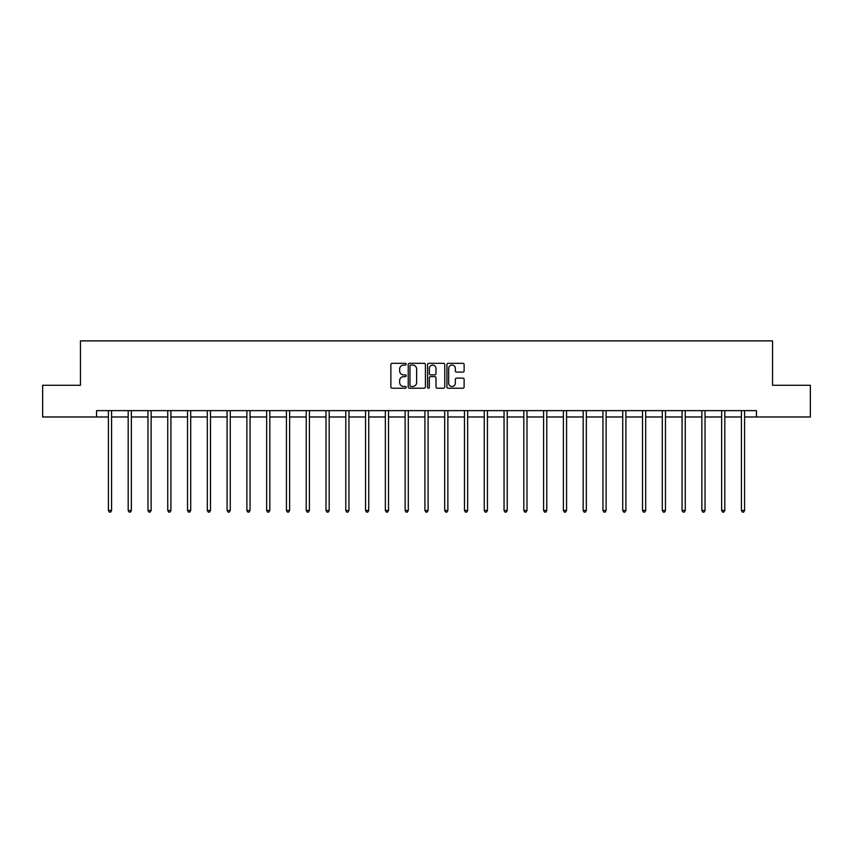 <?xml version="1.0" encoding="UTF-8"?>
<svg xmlns="http://www.w3.org/2000/svg" width="853" height="853" viewBox="0 0 853 853"><rect width="100%" height="100%" fill="white"/><g stroke="black" fill="none" stroke-linecap="round" stroke-linejoin="round"><path stroke-width="1.28" d="M406.209 364.188A0.874 0.874 0 0 0 405.335 363.314L392.113 363.314A1.248 1.248 0 0 0 390.866 364.562L390.866 386.963A1.248 1.248 0 0 0 392.113 388.211L405.335 388.211A0.874 0.874 0 0 0 406.209 387.337A0.874 0.874 0 0 0 405.335 386.473L403.629 386.473A3.988 3.988 0 0 1 399.641 382.485L399.641 380.619A3.988 3.988 0 0 1 403.629 376.631L405.335 376.631A0.874 0.874 0 0 0 406.209 375.768A0.874 0.874 0 0 0 405.335 374.894L403.629 374.894A3.988 3.988 0 0 1 399.641 370.906L399.641 369.04A3.988 3.988 0 0 1 403.629 365.063L405.335 365.063A0.874 0.874 0 0 0 406.209 364.188M462.88 372.089A1.248 1.248 0 0 0 464.117 370.852L464.117 364.562A1.248 1.248 0 0 0 462.88 363.314L448.188 363.314A1.248 1.248 0 0 0 446.94 364.562L446.94 386.963A1.248 1.248 0 0 0 448.188 388.211L462.88 388.211A1.248 1.248 0 0 0 464.117 386.963L464.117 379.372A1.248 1.248 0 0 0 462.88 378.124L456.59 378.124A1.248 1.248 0 0 0 455.342 379.372L455.342 383.136A3.327 3.327 0 0 1 452.015 386.473A3.327 3.327 0 0 1 448.689 383.136L448.689 368.389A3.327 3.327 0 0 1 452.015 365.063A3.327 3.327 0 0 1 455.342 368.389L455.342 370.852A1.248 1.248 0 0 0 456.59 372.089L462.88 372.089M96.549 416.978L42.65 416.978L42.65 385.279L80.438 385.279L80.438 340.891L772.562 340.891L772.562 385.279L810.35 385.279L810.35 416.978L756.451 416.978L756.451 410.634L96.549 410.634L96.549 416.978L108.406 416.978M425.412 364.562A1.248 1.248 0 0 0 424.165 363.314L409.483 363.314A1.248 1.248 0 0 0 408.235 364.562L408.235 386.963A1.248 1.248 0 0 0 409.483 388.211L424.165 388.211A1.248 1.248 0 0 0 425.412 386.963L425.412 364.562M428.835 363.314L443.517 363.314A1.248 1.248 0 0 1 444.765 364.562L444.765 386.963A1.248 1.248 0 0 1 443.517 388.211L437.237 388.211A1.248 1.248 0 0 1 435.99 386.963L435.99 377.879A1.248 1.248 0 0 0 434.742 376.631L430.573 376.631A1.248 1.248 0 0 0 429.336 377.879L429.336 387.337A0.874 0.874 0 0 1 428.462 388.211A0.874 0.874 0 0 1 427.588 387.337L427.588 364.562A1.248 1.248 0 0 1 428.835 363.314M111.572 416.978L128.185 416.978M131.351 416.978L147.964 416.978M151.13 416.978L167.742 416.978M170.92 416.978L187.532 416.978M190.699 416.978L207.311 416.978M210.478 416.978L227.09 416.978M230.267 416.978L246.88 416.978M250.046 416.978L266.658 416.978M269.825 416.978L286.437 416.978M289.615 416.978L306.227 416.978M309.394 416.978L326.006 416.978M329.173 416.978L345.785 416.978M348.952 416.978L365.564 416.978M368.741 416.978L385.353 416.978M388.52 416.978L405.132 416.978M408.299 416.978L424.911 416.978M428.089 416.978L444.701 416.978M447.868 416.978L464.48 416.978M467.647 416.978L484.259 416.978M487.436 416.978L504.048 416.978M507.215 416.978L523.827 416.978M526.994 416.978L543.606 416.978M546.773 416.978L563.385 416.978M566.563 416.978L583.175 416.978M586.342 416.978L602.954 416.978M606.12 416.978L622.733 416.978M625.91 416.978L642.522 416.978M645.689 416.978L662.301 416.978M665.468 416.978L682.08 416.978M685.258 416.978L701.87 416.978M705.036 416.978L721.649 416.978M724.815 416.978L741.428 416.978M744.594 416.978L756.451 416.978M410.847 365.063A0.874 0.874 0 0 0 409.973 365.926L409.973 385.599A0.874 0.874 0 0 0 410.847 386.473L412.649 386.473A3.988 3.988 0 0 0 416.637 382.485L416.637 369.04A3.988 3.988 0 0 0 412.649 365.063L410.847 365.063M435.99 368.453A3.327 3.327 0 0 0 432.663 365.127A3.327 3.327 0 0 0 429.336 368.453L429.336 373.646A1.248 1.248 0 0 0 430.573 374.894L434.742 374.894A1.248 1.248 0 0 0 435.99 373.646L435.99 368.453M111.732 410.634L111.658 410.826A1.269 1.269 0 0 0 111.572 411.295L111.572 510.457L108.406 510.457L108.406 411.295A1.269 1.269 0 0 0 108.31 410.826L108.235 410.634M111.572 510.457L110.623 512.109L109.355 512.109L108.406 510.457M131.522 410.634L131.447 410.826A1.269 1.269 0 0 0 131.351 411.295L131.351 510.457L128.185 510.457L128.185 411.295A1.269 1.269 0 0 0 128.089 410.826L128.014 410.634M131.351 510.457L130.402 512.109L129.134 512.109L128.185 510.457M151.301 410.634L151.226 410.826A1.269 1.269 0 0 0 151.13 411.295L151.13 510.457L147.964 510.457L147.964 411.295A1.269 1.269 0 0 0 147.878 410.826L147.793 410.634M151.13 510.457L150.181 512.109L148.912 512.109L147.964 510.457M171.08 410.634L171.005 410.826A1.269 1.269 0 0 0 170.92 411.295L170.92 510.457L167.742 510.457L167.742 411.295A1.269 1.269 0 0 0 167.657 410.826L167.583 410.634M170.92 510.457L169.971 512.109L168.702 512.109L167.742 510.457M190.869 410.634L190.795 410.826A1.269 1.269 0 0 0 190.699 411.295L190.699 510.457L187.532 510.457L187.532 411.295A1.269 1.269 0 0 0 187.436 410.826L187.361 410.634M190.699 510.457L189.75 512.109L188.481 512.109L187.532 510.457M210.648 410.634L210.574 410.826A1.269 1.269 0 0 0 210.478 411.295L210.478 510.457L207.311 510.457L207.311 411.295A1.269 1.269 0 0 0 207.215 410.826L207.14 410.634M210.478 510.457L209.529 512.109L208.26 512.109L207.311 510.457M230.427 410.634L230.353 410.826A1.269 1.269 0 0 0 230.267 411.295L230.267 510.457L227.09 510.457L227.09 411.295A1.269 1.269 0 0 0 227.005 410.826L226.93 410.634M230.267 510.457L229.308 512.109L228.05 512.109L227.09 510.457M250.217 410.634L250.142 410.826A1.269 1.269 0 0 0 250.046 411.295L250.046 510.457L246.88 510.457L246.88 411.295A1.269 1.269 0 0 0 246.784 410.826L246.709 410.634M250.046 510.457L249.097 512.109L247.828 512.109L246.88 510.457M269.996 410.634L269.921 410.826A1.269 1.269 0 0 0 269.825 411.295L269.825 510.457L266.658 510.457L266.658 411.295A1.269 1.269 0 0 0 266.562 410.826L266.488 410.634M269.825 510.457L268.876 512.109L267.607 512.109L266.658 510.457M289.775 410.634L289.7 410.826A1.269 1.269 0 0 0 289.615 411.295L289.615 510.457L286.437 510.457L286.437 411.295A1.269 1.269 0 0 0 286.352 410.826L286.277 410.634M289.615 510.457L288.655 512.109L287.386 512.109L286.437 510.457M309.554 410.634L309.479 410.826A1.269 1.269 0 0 0 309.394 411.295L309.394 510.457L306.227 510.457L306.227 411.295A1.269 1.269 0 0 0 306.131 410.826L306.056 410.634M309.394 510.457L308.445 512.109L307.176 512.109L306.227 510.457M329.343 410.634L329.269 410.826A1.269 1.269 0 0 0 329.173 411.295L329.173 510.457L326.006 510.457L326.006 411.295A1.269 1.269 0 0 0 325.91 410.826L325.835 410.634M329.173 510.457L328.224 512.109L326.955 512.109L326.006 510.457M349.122 410.634L349.048 410.826A1.269 1.269 0 0 0 348.952 411.295L348.952 510.457L345.785 510.457L345.785 411.295A1.269 1.269 0 0 0 345.7 410.826L345.625 410.634M348.952 510.457L348.003 512.109L346.734 512.109L345.785 510.457M368.901 410.634L368.827 410.826A1.269 1.269 0 0 0 368.741 411.295L368.741 510.457L365.564 510.457L365.564 411.295A1.269 1.269 0 0 0 365.479 410.826L365.404 410.634M368.741 510.457L367.792 512.109L366.523 512.109L365.564 510.457M388.691 410.634L388.616 410.826A1.269 1.269 0 0 0 388.52 411.295L388.52 510.457L385.353 510.457L385.353 411.295A1.269 1.269 0 0 0 385.257 410.826L385.183 410.634M388.52 510.457L387.571 512.109L386.302 512.109L385.353 510.457M408.47 410.634L408.395 410.826A1.269 1.269 0 0 0 408.299 411.295L408.299 510.457L405.132 510.457L405.132 411.295A1.269 1.269 0 0 0 405.036 410.826L404.962 410.634M408.299 510.457L407.35 512.109L406.081 512.109L405.132 510.457M428.249 410.634L428.174 410.826A1.269 1.269 0 0 0 428.089 411.295L428.089 510.457L424.911 510.457L424.911 411.295A1.269 1.269 0 0 0 424.826 410.826L424.751 410.634M428.089 510.457L427.129 512.109L425.871 512.109L424.911 510.457M448.038 410.634L447.964 410.826A1.269 1.269 0 0 0 447.868 411.295L447.868 510.457L444.701 510.457L444.701 411.295A1.269 1.269 0 0 0 444.605 410.826L444.53 410.634M447.868 510.457L446.919 512.109L445.65 512.109L444.701 510.457M467.817 410.634L467.743 410.826A1.269 1.269 0 0 0 467.647 411.295L467.647 510.457L464.48 510.457L464.48 411.295A1.269 1.269 0 0 0 464.384 410.826L464.309 410.634M467.647 510.457L466.698 512.109L465.429 512.109L464.48 510.457M487.596 410.634L487.521 410.826A1.269 1.269 0 0 0 487.436 411.295L487.436 510.457L484.259 510.457L484.259 411.295A1.269 1.269 0 0 0 484.173 410.826L484.099 410.634M487.436 510.457L486.477 512.109L485.208 512.109L484.259 510.457M507.375 410.634L507.3 410.826A1.269 1.269 0 0 0 507.215 411.295L507.215 510.457L504.048 510.457L504.048 411.295A1.269 1.269 0 0 0 503.952 410.826L503.878 410.634M507.215 510.457L506.266 512.109L504.997 512.109L504.048 510.457M527.165 410.634L527.09 410.826A1.269 1.269 0 0 0 526.994 411.295L526.994 510.457L523.827 510.457L523.827 411.295A1.269 1.269 0 0 0 523.731 410.826L523.657 410.634M526.994 510.457L526.045 512.109L524.776 512.109L523.827 510.457M546.944 410.634L546.869 410.826A1.269 1.269 0 0 0 546.773 411.295L546.773 510.457L543.606 510.457L543.606 411.295A1.269 1.269 0 0 0 543.521 410.826L543.446 410.634M546.773 510.457L545.824 512.109L544.555 512.109L543.606 510.457M566.723 410.634L566.648 410.826A1.269 1.269 0 0 0 566.563 411.295L566.563 510.457L563.385 510.457L563.385 411.295A1.269 1.269 0 0 0 563.3 410.826L563.225 410.634M566.563 510.457L565.614 512.109L564.345 512.109L563.385 510.457M586.512 410.634L586.438 410.826A1.269 1.269 0 0 0 586.342 411.295L586.342 510.457L583.175 510.457L583.175 411.295A1.269 1.269 0 0 0 583.079 410.826L583.004 410.634M586.342 510.457L585.393 512.109L584.124 512.109L583.175 510.457M606.291 410.634L606.216 410.826A1.269 1.269 0 0 0 606.12 411.295L606.12 510.457L602.954 510.457L602.954 411.295A1.269 1.269 0 0 0 602.858 410.826L602.783 410.634M606.12 510.457L605.172 512.109L603.903 512.109L602.954 510.457M626.07 410.634L625.995 410.826A1.269 1.269 0 0 0 625.91 411.295L625.91 510.457L622.733 510.457L622.733 411.295A1.269 1.269 0 0 0 622.647 410.826L622.573 410.634M625.91 510.457L624.95 512.109L623.692 512.109L622.733 510.457M645.86 410.634L645.785 410.826A1.269 1.269 0 0 0 645.689 411.295L645.689 510.457L642.522 510.457L642.522 411.295A1.269 1.269 0 0 0 642.426 410.826L642.352 410.634M645.689 510.457L644.74 512.109L643.471 512.109L642.522 510.457M665.639 410.634L665.564 410.826A1.269 1.269 0 0 0 665.468 411.295L665.468 510.457L662.301 510.457L662.301 411.295A1.269 1.269 0 0 0 662.205 410.826L662.131 410.634M665.468 510.457L664.519 512.109L663.25 512.109L662.301 510.457M685.417 410.634L685.343 410.826A1.269 1.269 0 0 0 685.258 411.295L685.258 510.457L682.08 510.457L682.08 411.295A1.269 1.269 0 0 0 681.995 410.826L681.92 410.634M685.258 510.457L684.298 512.109L683.029 512.109L682.08 510.457M705.207 410.634L705.122 410.826A1.269 1.269 0 0 0 705.036 411.295L705.036 510.457L701.87 510.457L701.87 411.295A1.269 1.269 0 0 0 701.774 410.826L701.699 410.634M705.036 510.457L704.088 512.109L702.819 512.109L701.87 510.457M724.986 410.634L724.911 410.826A1.269 1.269 0 0 0 724.815 411.295L724.815 510.457L721.649 510.457L721.649 411.295A1.269 1.269 0 0 0 721.553 410.826L721.478 410.634M724.815 510.457L723.866 512.109L722.598 512.109L721.649 510.457M744.765 410.634L744.69 410.826A1.269 1.269 0 0 0 744.594 411.295L744.594 510.457L741.428 510.457L741.428 411.295A1.269 1.269 0 0 0 741.342 410.826L741.268 410.634M744.594 510.457L743.645 512.109L742.377 512.109L741.428 510.457"/></g></svg>
